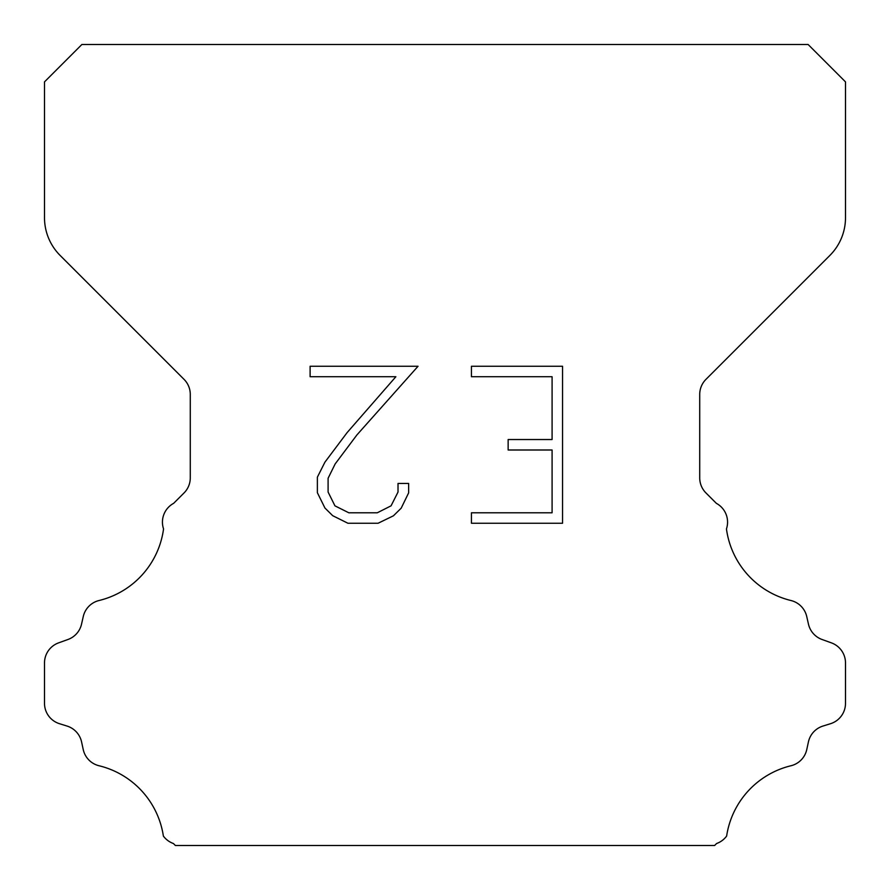 <?xml version="1.0" encoding="UTF-8"?>
<svg xmlns="http://www.w3.org/2000/svg" width="890" height="890" viewBox="0 0 890 890"><rect width="100%" height="100%" fill="white"/><g stroke="black" fill="none" stroke-linecap="round" stroke-linejoin="round"><path stroke-width="1.33" d="M552.089 512.796L552.089 449.995L508.146 449.995L508.146 439.526L552.089 439.526L552.089 376.726L471.444 376.726L471.444 366.257L562.558 366.257L562.558 523.253L471.444 523.253L471.444 512.796L552.089 512.796M408.644 483.448L408.644 492.86L401.179 508.19L393.413 515.811L378.083 523.253L347.934 523.253L332.704 515.688L324.939 508.023L317.374 492.704L317.374 477.162L324.939 462.144L347.111 432.607L395.872 376.726L310.109 376.726L310.109 366.257L418.044 366.257L356.923 434.921L335.152 463.946L328.099 478.264L328.099 492.048L334.952 505.854L348.847 512.796L377.271 512.796L391.066 505.832L398.019 492.048L398.019 483.448L408.644 483.448M81.88 44.5L808.12 44.5L845.5 81.88L845.5 217.694A53.4 53.4 0 0 1 829.858 255.452L705.97 379.34A21.36 21.36 0 0 0 699.718 394.448L699.718 477.863A21.36 21.36 0 0 0 705.97 492.96L716.361 503.34A21.36 21.36 0 0 1 726.451 528.927A85.44 85.44 0 0 0 790.954 600.516A21.36 21.36 0 0 1 806.74 616.559L808.454 624.113A21.36 21.36 0 0 0 822.037 639.487L831.382 642.858A21.36 21.36 0 0 1 845.5 662.95L845.5 703.323A21.36 21.36 0 0 1 830.481 723.715L822.95 726.062A21.36 21.36 0 0 0 808.409 741.971L806.785 749.491A21.36 21.36 0 0 1 790.943 765.756A85.44 85.44 0 0 0 726.629 836.066A21.36 21.36 0 0 1 716.595 843.52L714.614 845.5L175.386 845.5L173.405 843.52A21.36 21.36 0 0 1 163.371 836.066A85.44 85.44 0 0 0 99.057 765.756A21.36 21.36 0 0 1 83.215 749.491L81.591 741.971A21.36 21.36 0 0 0 67.05 726.062L59.519 723.715A21.36 21.36 0 0 1 44.5 703.323L44.5 662.95A21.36 21.36 0 0 1 58.618 642.858L67.963 639.487A21.36 21.36 0 0 0 81.546 624.113L83.26 616.559A21.36 21.36 0 0 1 99.046 600.516A85.44 85.44 0 0 0 163.549 528.927A21.36 21.36 0 0 1 173.639 503.34L184.03 492.96A21.36 21.36 0 0 0 190.282 477.863L190.282 394.448A21.36 21.36 0 0 0 184.03 379.34L60.142 255.452A53.4 53.4 0 0 1 44.5 217.694L44.5 81.88L81.88 44.5"/></g></svg>
